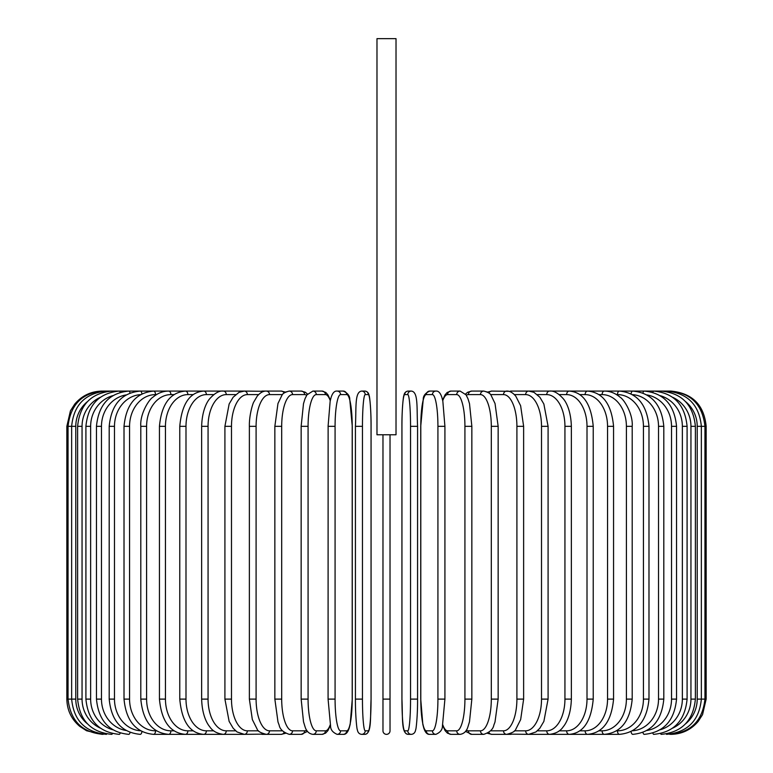 <?xml version="1.0" encoding="UTF-8"?>
<svg xmlns="http://www.w3.org/2000/svg" width="773" height="773" viewBox="0 0 773 773"><rect width="100%" height="100%" fill="white"/><g stroke="black" fill="none" stroke-linecap="round" stroke-linejoin="round"><path stroke-width="1.16" d="M390.027 434.784L390.027 730.823L390.027 699.111L382.973 699.111L382.973 434.784M396.018 38.65L376.982 38.65L376.982 434.784L396.018 434.784L396.018 38.65M390.027 730.823A3.527 3.527 0 0 1 386.5 734.35A3.527 3.527 0 0 1 382.973 730.823L382.973 699.111M102.084 734.35L86.586 730.756L79.841 726.436C71.406 719.277 67.077 710.165 66.845 699.111L66.845 426.329L75.783 426.329L75.783 699.111L66.845 699.111M66.845 426.329L70.44 410.821L74.759 404.076C81.919 395.641 91.03 391.312 102.084 391.08L103.253 391.225M706.155 699.111L697.217 699.111L697.217 426.329L706.155 426.329L706.155 699.111L702.56 714.61L698.241 721.354C691.081 729.789 681.97 734.118 670.916 734.35L670.916 734.35M706.155 426.329C704.068 404.917 692.318 393.167 670.916 391.08L529.418 391.08A3.527 2.889 -90 0 0 529.196 391.09M669.747 734.205L669.833 734.35C690.849 732.572 702.551 720.832 704.957 699.111L704.957 426.329C702.483 404.53 690.772 392.781 669.833 391.08L669.747 391.225M685.641 723.76A31.722 31.239 -90 0 0 697.217 699.111M666.307 733.954A3.527 0.609 90 0 0 666.587 734.35C687.68 732.292 699.265 720.542 701.353 699.111L701.353 426.329C699.265 404.888 687.68 393.138 666.587 391.08A3.527 0.609 -90 0 0 666.307 391.476M697.217 426.329A31.722 31.239 -90 0 0 685.641 401.68M695.381 699.111L690.946 699.111L690.946 426.329L695.381 426.329L695.381 699.111C693.294 720.581 681.902 732.331 661.224 734.35A3.527 0.908 90 0 1 660.654 733.587M672.674 728.127A31.722 30.64 -90 0 0 690.946 699.111M690.946 426.329A31.722 30.64 -90 0 0 672.674 397.303M660.654 391.843A3.527 0.908 -90 0 1 661.224 391.08C681.902 393.099 693.294 404.849 695.381 426.329M687.091 699.111L682.356 699.111L682.356 426.329L687.091 426.329L687.091 699.111C684.994 720.639 673.892 732.389 653.765 734.35A3.527 1.208 90 0 1 652.837 733.084M660.181 729.77A31.722 29.809 -90 0 0 682.356 699.111M682.356 426.329A31.722 29.809 -90 0 0 660.181 395.66M652.837 392.346A3.527 1.208 -90 0 1 653.765 391.08C673.892 393.042 684.994 404.791 687.091 426.329M676.539 699.111L671.524 699.111L671.524 426.329L676.539 426.329L676.539 699.111C674.442 720.716 663.688 732.466 644.267 734.35A3.527 1.488 90 0 1 642.933 732.418M646.914 730.495A31.722 28.746 -90 0 0 671.524 699.111M671.524 426.329A31.722 28.746 -90 0 0 646.914 394.935M642.933 393.013A3.527 1.488 -90 0 1 644.267 391.08C663.688 392.974 674.442 404.714 676.539 426.329M663.804 699.111L658.519 699.111L658.519 426.329L663.804 426.329L663.804 699.111C661.707 720.813 651.378 732.562 632.807 734.35A3.527 1.759 90 0 1 631.077 731.519M632.43 730.785A31.722 27.47 -90 0 0 658.519 699.111M658.519 426.329A31.722 27.47 -90 0 0 632.43 394.645M631.077 393.911A3.527 1.759 -90 0 1 632.807 391.08C651.378 392.868 661.707 404.617 663.804 426.329M648.982 699.111L643.436 699.111L643.436 426.329L648.982 426.329L648.982 699.111C646.895 720.938 637.058 732.678 619.473 734.35A3.527 2.019 90 0 1 617.453 730.823A31.722 25.982 -90 0 0 643.436 699.111M616.535 730.823L617.453 730.823M643.436 426.329A31.722 25.982 -90 0 0 617.453 394.607L616.535 394.607M617.453 394.607A3.527 2.019 -90 0 1 619.473 391.08C637.058 392.752 646.895 404.492 648.982 426.329M632.198 699.111L626.401 699.111L626.401 426.329L632.198 426.329L632.198 699.111C630.111 721.083 620.835 732.833 604.37 734.35L619.473 734.35M598.988 730.823L602.109 730.823A31.722 24.301 -90 0 0 626.401 699.111M602.109 730.823A3.527 2.261 90 0 0 604.37 734.35L587.606 734.35A3.527 2.493 90 0 1 585.122 730.823A31.722 22.427 -90 0 0 607.549 699.111L607.549 426.329L613.559 426.329L613.559 699.111L607.549 699.111M626.401 426.329A31.722 24.301 -90 0 0 602.109 394.607L598.988 394.607M602.109 394.607A3.527 2.261 -90 0 1 604.37 391.08C610.052 391.09 615.327 393.167 620.197 397.303C623.956 399.399 633.203 413.903 632.198 426.329M579.837 730.823L585.122 730.823M607.549 426.329A31.722 22.427 -90 0 0 585.122 394.607L579.837 394.607M585.122 394.607A3.527 2.493 -90 0 1 587.606 391.08C602.843 392.413 611.491 404.163 613.559 426.329M593.229 699.111L587.007 699.111L587.007 426.329L593.229 426.329L593.229 699.111C591.19 721.499 583.219 733.248 569.315 734.35L587.606 734.35C602.843 733.017 611.491 721.277 613.559 699.111M559.246 730.823L566.619 730.823A31.722 20.388 -90 0 0 587.007 699.111M566.619 730.823A3.527 2.696 90 0 0 569.315 734.35L549.632 734.35A3.527 2.889 90 0 1 546.743 730.823A31.722 18.194 -90 0 0 564.937 699.111L564.937 426.329L571.353 426.329L571.353 699.111L564.937 699.111M587.007 426.329A31.722 20.388 -90 0 0 566.619 394.607L559.246 394.607M566.619 394.607A3.527 2.696 -90 0 1 569.315 391.08C583.219 392.182 591.19 403.931 593.229 426.329M537.38 730.823L546.743 730.823M564.937 426.329A31.722 18.194 -90 0 0 546.743 394.607L537.38 394.607M529.196 734.34A3.527 2.889 90 0 0 529.418 734.35L528.703 734.35A3.527 3.053 90 0 1 525.65 730.823A31.722 15.856 -90 0 0 541.515 699.111L541.515 426.329L548.086 426.329L548.086 699.111L541.515 699.111M546.743 394.607A3.527 2.889 -90 0 1 549.632 391.08C553.719 390.558 558.299 393.148 563.382 398.849C565.614 401.448 570.899 409.845 571.353 426.329M514.403 730.823L525.65 730.823M541.515 426.329A31.722 15.856 -90 0 0 525.65 394.607L514.403 394.607M509.581 733.896A3.527 3.053 90 0 0 511.088 734.35L506.702 734.35A3.527 3.198 90 0 1 503.503 730.823A31.722 13.402 -90 0 0 516.905 699.111L516.905 426.329L523.63 426.329L523.63 699.111L516.905 699.111M509.581 391.544A3.527 3.053 -90 0 1 511.088 391.08L529.041 391.09M525.65 394.607A3.527 3.053 -90 0 1 528.703 391.08L533.94 392.307L539.873 397.245L543.854 403.989L548.086 426.329M490.497 730.823L503.503 730.823M516.905 426.329A31.722 13.402 -90 0 0 503.503 394.607L490.497 394.607M488.932 732.379A3.527 3.198 90 0 0 491.802 734.35L487.541 733.335L491.802 734.35L506.702 734.35C512.306 732.91 515.33 731.219 515.784 729.268L520.664 719.566L523.63 699.111M488.932 393.051A3.527 3.198 -90 0 1 491.802 391.08L487.541 392.095L491.802 391.08L508.769 391.312M503.503 394.607A3.527 3.198 -90 0 1 506.702 391.08C509.658 390.887 512.692 392.587 515.784 396.172L520.615 405.709L523.63 426.329M498.15 699.111L491.309 699.111L491.309 426.329L498.15 426.329L498.15 699.111L495 722.011L493.831 725.171C493.087 729.277 489.734 732.331 483.772 734.35A3.527 3.314 90 0 1 480.458 730.823A31.722 10.851 -90 0 0 491.309 699.111M466.283 730.214A31.722 10.851 -90 0 0 468.409 730.823L480.458 730.823M491.309 426.329A31.722 10.851 -90 0 0 480.458 394.607L468.409 394.607A31.722 10.851 -90 0 0 466.283 395.225M468.409 730.823A3.527 3.314 90 0 0 471.723 734.35L465.481 731.374L471.723 734.35L483.772 734.35M468.409 394.607A3.527 3.314 -90 0 1 471.723 391.08L467.723 392.23L465.481 394.066M480.458 394.607A3.527 3.314 -90 0 1 483.772 391.08L487.541 392.095M471.723 699.111L464.921 699.111L464.921 426.329L471.849 426.329L471.849 699.111L469.491 721.769L467.984 726.688C466.631 731.229 464.003 733.79 460.109 734.35A3.527 3.401 90 0 1 456.708 730.823A31.722 8.213 -90 0 0 464.921 699.111M442.745 724.736A31.722 8.213 -90 0 0 447.586 730.823L456.708 730.823M464.921 426.329A31.722 8.213 -90 0 0 456.708 394.607L447.586 394.607A31.722 8.213 -90 0 0 442.745 400.694M447.586 730.823A3.527 3.401 90 0 0 450.988 734.35L460.109 734.35M447.586 394.607A3.527 3.401 -90 0 1 450.988 391.08L447.209 392.442L445.055 394.858L442.62 400.134M456.708 394.607A3.527 3.401 -90 0 1 460.109 391.08L450.988 391.08M444.871 699.111L437.924 699.111L437.924 426.329L444.871 426.329M437.924 426.329A31.722 5.508 -90 0 0 432.416 394.607L426.3 394.607A31.722 5.508 -90 0 0 420.792 426.329L420.792 699.111A31.722 5.508 -90 0 0 426.3 730.823L432.416 730.823A31.722 5.508 -90 0 0 437.924 699.111M432.416 730.823A3.527 3.469 90 0 0 435.885 734.35C440.243 732.437 442.417 729.712 442.417 726.147L444.919 699.111L444.919 426.329L442.832 401.081L441.876 397.39C440.417 392.887 438.417 390.78 435.885 391.08L429.769 391.08A3.527 3.469 -90 0 0 426.3 394.607M426.3 730.823A3.527 3.469 90 0 0 429.769 734.35L435.885 734.35M432.416 394.607A3.527 3.469 -90 0 1 435.885 391.08M410.54 426.329A31.722 2.763 -90 0 0 407.777 394.607L404.704 394.607A31.722 2.763 -90 0 0 401.941 426.329L401.941 699.111A31.722 2.763 -90 0 0 404.704 730.823A3.527 3.507 90 0 0 408.221 734.35L411.284 734.35C413.768 734.137 415.246 732.533 415.71 729.519C415.971 730.253 417.681 716.629 417.575 699.111L410.54 699.111L410.54 426.329L417.575 426.329L417.565 699.111C417.681 716.629 415.971 730.253 415.71 729.519C415.246 732.533 413.768 734.137 411.284 734.35A3.527 3.507 90 0 1 407.777 730.823A31.722 2.763 -90 0 0 410.54 699.111M407.777 394.607A3.527 3.507 -90 0 1 411.284 391.08C418.435 391.737 416.637 407.352 417.575 426.329L417.575 699.111M404.704 730.823L407.777 730.823M404.704 394.607A3.527 3.507 -90 0 1 408.221 391.08C405.728 391.293 404.26 392.897 403.796 395.911C403.535 395.177 401.825 408.801 401.931 426.329L401.931 699.111C402.868 718.078 401.071 733.693 408.221 734.35M362.46 699.111L355.425 699.111L355.425 426.329L362.46 426.329L362.46 699.111A31.722 2.763 90 0 0 365.223 730.823L368.296 730.823A31.722 2.763 90 0 0 371.059 699.111L371.059 426.329A31.722 2.763 90 0 0 368.296 394.607L365.223 394.607A31.722 2.763 90 0 0 362.46 426.329M368.296 730.823A3.527 3.507 -90 0 1 364.779 734.35L361.716 734.35C359.232 734.137 357.754 732.533 357.29 729.519C357.029 730.253 355.319 716.629 355.425 699.111C355.319 716.629 357.029 730.253 357.29 729.519C357.754 732.533 359.232 734.137 361.716 734.35A3.527 3.507 -90 0 0 365.223 730.823M364.779 734.35C371.929 733.693 370.132 718.078 371.069 699.111L371.069 426.329C371.175 408.801 369.465 395.177 369.204 395.911C368.74 392.897 367.272 391.293 364.779 391.08A3.527 3.507 90 0 1 368.296 394.607M371.069 426.329C371.175 408.801 369.465 395.177 369.204 395.911C368.74 392.897 367.272 391.293 364.779 391.08L361.716 391.08A3.527 3.507 90 0 1 365.223 394.607M328.129 426.329L328.081 699.111L330.583 726.147C330.583 729.712 332.757 732.437 337.115 734.35A3.527 3.469 -90 0 0 340.584 730.823L346.7 730.823A31.722 5.508 90 0 0 352.208 699.111L352.208 426.329A31.722 5.508 90 0 0 346.7 394.607L340.584 394.607A31.722 5.508 90 0 0 335.076 426.329L335.076 699.111L328.129 699.111M335.076 699.111A31.722 5.508 90 0 0 340.584 730.823M340.584 394.607A3.527 3.469 90 0 0 337.115 391.08C334.583 390.78 332.583 392.887 331.124 397.39L330.168 401.081L328.081 426.329L335.076 426.329M337.115 734.35L343.231 734.35A3.527 3.469 -90 0 0 346.7 730.823M343.231 734.35C345.763 734.65 347.763 732.543 349.222 728.04L350.179 724.349L352.266 699.111L352.266 426.329L349.763 399.283C349.763 395.728 347.589 392.993 343.231 391.08A3.527 3.469 90 0 1 346.7 394.607M330.255 400.694A31.722 8.213 90 0 0 325.414 394.607L316.292 394.607A31.722 8.213 90 0 0 308.079 426.329L308.079 699.111L301.151 699.111L303.509 721.769L305.016 726.688C306.369 731.229 308.997 733.79 312.891 734.35A3.527 3.401 -90 0 0 316.292 730.823L325.414 730.823A31.722 8.213 90 0 0 330.255 724.736M308.079 699.111A31.722 8.213 90 0 0 316.292 730.823M301.277 426.329L308.079 426.329M312.891 734.35L322.012 734.35A3.527 3.401 -90 0 0 325.414 730.823M330.38 400.134L327.945 394.858L325.791 392.442L322.012 391.08A3.527 3.401 90 0 1 325.414 394.607M322.012 391.08L312.891 391.08A3.527 3.401 90 0 1 316.292 394.607M306.717 395.225A31.722 10.851 90 0 0 304.591 394.607L292.542 394.607A31.722 10.851 90 0 0 281.691 426.329L281.691 699.111L274.85 699.111L278 722.011L279.169 725.171C279.913 729.277 283.266 732.331 289.228 734.35A3.527 3.314 -90 0 0 292.542 730.823L304.591 730.823A31.722 10.851 90 0 0 306.717 730.214M281.691 699.111A31.722 10.851 90 0 0 292.542 730.823M274.85 699.111L274.85 426.329L281.691 426.329M289.228 734.35L301.277 734.35L307.519 731.374L301.277 734.35A3.527 3.314 -90 0 0 304.591 730.823M307.519 394.066L305.277 392.23L301.277 391.08A3.527 3.314 90 0 1 304.591 394.607M285.459 392.095L281.198 391.08L285.459 392.095L289.228 391.08A3.527 3.314 90 0 1 292.542 394.607M282.503 394.607L269.497 394.607A31.722 13.402 90 0 0 256.095 426.329L256.095 699.111L249.37 699.111L252.336 719.566L257.216 729.268C257.67 731.219 260.694 732.91 266.299 734.35A3.527 3.198 -90 0 0 269.497 730.823L282.503 730.823M256.095 699.111A31.722 13.402 90 0 0 269.497 730.823M249.37 699.111L249.37 426.329L256.095 426.329M263.419 733.896A3.527 3.053 -90 0 1 261.912 734.35L281.198 734.35L285.459 733.335L281.198 734.35A3.527 3.198 -90 0 0 284.068 732.379M269.497 394.607A3.527 3.198 90 0 0 266.299 391.08L281.198 391.08A3.527 3.198 90 0 1 284.068 393.051M258.597 394.607L247.35 394.607A31.722 15.856 90 0 0 231.485 426.329L231.485 699.111L224.914 699.111L229.137 721.422L233.214 728.301L237.079 731.963L244.297 734.35A3.527 3.053 -90 0 0 247.35 730.823L258.597 730.823M231.485 699.111A31.722 15.856 90 0 0 247.35 730.823M224.914 699.111L224.914 426.329L231.485 426.329M249.37 426.329C249.08 414.966 253.003 402.81 253.863 401.873L257.216 396.172C260.308 392.587 263.342 390.887 266.299 391.08L261.921 391.08A3.527 3.053 90 0 1 263.419 391.544M243.959 391.09L244.297 391.08A3.527 3.053 90 0 1 247.35 394.607M235.62 394.607L226.257 394.607A31.722 18.194 90 0 0 208.063 426.329L208.063 699.111L201.647 699.111C202.091 715.508 207.367 724.011 209.715 726.707C212.527 731.036 217.078 733.587 223.368 734.35A3.527 2.889 -90 0 0 226.257 730.823L235.62 730.823M208.063 699.111A31.722 18.194 90 0 0 226.257 730.823M201.647 699.111L201.647 426.329L208.063 426.329M213.754 394.607L206.381 394.607A31.722 20.388 90 0 0 185.993 426.329L185.993 699.111L179.771 699.111C181.81 721.499 189.781 733.248 203.686 734.35L243.582 734.35A3.527 2.889 -90 0 0 243.804 734.34M103.253 734.205L103.167 734.35C82.151 732.572 70.449 720.832 68.043 699.111L68.043 426.329C70.517 404.53 82.228 392.781 103.167 391.08L243.582 391.08A3.527 2.889 90 0 1 243.804 391.09M201.647 426.329C202.101 409.845 207.386 401.448 209.618 398.849C214.701 393.148 219.281 390.558 223.368 391.08A3.527 2.889 90 0 1 226.257 394.607M193.163 394.607L187.878 394.607A31.722 22.427 90 0 0 165.451 426.329L165.451 699.111L159.441 699.111C161.509 721.277 170.157 733.017 185.394 734.35L203.686 734.35A3.527 2.696 -90 0 0 206.381 730.823L213.754 730.823M185.993 699.111A31.722 20.388 90 0 0 206.381 730.823M179.771 699.111L179.771 426.329L185.993 426.329M179.771 426.329C181.81 403.931 189.781 392.182 203.686 391.08A3.527 2.696 90 0 1 206.381 394.607M174.012 394.607L170.891 394.607A31.722 24.301 90 0 0 146.599 426.329L146.599 699.111L140.802 699.111C142.889 721.083 152.165 732.833 168.63 734.35L185.394 734.35A3.527 2.493 -90 0 0 187.878 730.823L193.163 730.823M165.451 699.111A31.722 22.427 90 0 0 187.878 730.823M159.441 699.111L159.441 426.329L165.451 426.329M159.441 426.329C161.509 404.163 170.157 392.413 185.394 391.08A3.527 2.493 90 0 1 187.878 394.607M156.465 394.607L155.547 394.607A31.722 25.982 90 0 0 129.564 426.329L129.564 699.111L124.018 699.111C126.105 720.938 135.942 732.678 153.527 734.35L168.63 734.35A3.527 2.261 -90 0 0 170.891 730.823L174.012 730.823M146.599 699.111A31.722 24.301 90 0 0 170.891 730.823M140.802 699.111L140.802 426.329L146.599 426.329M140.802 426.329C139.797 413.903 149.044 399.399 152.803 397.303C157.673 393.167 162.948 391.09 168.63 391.08A3.527 2.261 90 0 1 170.891 394.607M153.527 734.35A3.527 2.019 -90 0 0 155.547 730.823L156.465 730.823M129.564 699.111A31.722 25.982 90 0 0 155.547 730.823M124.018 699.111L124.018 426.329L129.564 426.329M124.018 426.329C126.105 404.492 135.942 392.752 153.527 391.08A3.527 2.019 90 0 1 155.547 394.607M140.57 394.645A31.722 27.47 90 0 0 114.481 426.329L114.481 699.111L109.196 699.111C111.293 720.813 121.622 732.562 140.193 734.35A3.527 1.759 -90 0 0 141.923 731.519M114.481 699.111A31.722 27.47 90 0 0 140.57 730.785M109.196 699.111L109.196 426.329L114.481 426.329M109.196 426.329C111.293 404.617 121.622 392.868 140.193 391.08A3.527 1.759 90 0 1 141.923 393.911M126.086 394.935A31.722 28.746 90 0 0 101.476 426.329L101.476 699.111L96.461 699.111C98.558 720.716 109.312 732.466 128.733 734.35A3.527 1.488 -90 0 0 130.067 732.418M101.476 699.111A31.722 28.746 90 0 0 126.086 730.495M96.461 699.111L96.461 426.329L101.476 426.329M96.461 426.329C98.558 404.714 109.312 392.974 128.733 391.08A3.527 1.488 90 0 1 130.067 393.013M112.819 395.66A31.722 29.809 90 0 0 90.644 426.329L90.644 699.111L85.909 699.111C88.006 720.639 99.108 732.389 119.235 734.35A3.527 1.208 -90 0 0 120.163 733.084M90.644 699.111A31.722 29.809 90 0 0 112.819 729.77M85.909 699.111L85.909 426.329L90.644 426.329M85.909 426.329C88.006 404.791 99.108 393.042 119.235 391.08A3.527 1.208 90 0 1 120.163 392.346M100.326 397.303A31.722 30.64 90 0 0 82.054 426.329L82.054 699.111L77.619 699.111C79.706 720.581 91.098 732.331 111.776 734.35A3.527 0.908 -90 0 0 112.346 733.587M82.054 699.111A31.722 30.64 90 0 0 100.326 728.127M77.619 699.111L77.619 426.329L82.054 426.329M77.619 426.329C79.706 404.849 91.098 393.099 111.776 391.08A3.527 0.908 90 0 1 112.346 391.843M106.693 391.476A3.527 0.609 90 0 0 106.413 391.08C85.32 393.138 73.735 404.888 71.647 426.329L71.647 699.111C73.735 720.542 85.32 732.292 106.413 734.35A3.527 0.609 -90 0 0 106.693 733.954M75.783 699.111A31.722 31.239 90 0 0 87.359 723.76M87.359 401.68A31.722 31.239 90 0 0 75.783 426.329M243.582 734.35L264.231 734.118M571.353 699.111C570.909 715.508 565.633 724.011 563.285 726.707C560.473 731.036 555.922 733.587 549.632 734.35L529.041 734.34M548.086 699.111L543.863 721.422L539.786 728.301L535.921 731.963L528.703 734.35L508.769 734.118M498.15 426.329L495.039 403.525L491.126 395.389C490.584 393.66 488.13 392.22 483.772 391.08L471.723 391.08M450.988 734.35L447.441 733.162L445.055 730.591L442.62 725.306M460.109 391.08L466.042 394.839L467.994 398.781L469.511 403.719L471.849 426.329M429.769 734.35C427.237 734.65 425.237 732.543 423.778 728.04L422.821 724.349L420.734 699.111L420.734 426.329L423.237 399.283C423.237 395.728 425.411 392.993 429.769 391.08M401.931 426.329C401.825 408.801 403.535 395.177 403.796 395.911C404.26 392.897 405.728 391.293 408.221 391.08L411.284 391.08M355.425 699.111L355.425 426.329C356.363 407.352 354.565 391.737 361.716 391.08M337.115 391.08L343.231 391.08M301.151 699.111L301.151 426.329L303.489 403.719L305.006 398.781L306.958 394.839L312.891 391.08M322.012 734.35L325.559 733.162L327.945 730.591L330.38 725.306M274.85 426.329L277.961 403.525L281.874 395.389C282.416 393.66 284.87 392.22 289.228 391.08L301.277 391.08M264.231 391.312L244.297 391.08L239.06 392.307L233.127 397.245L229.146 403.989L224.914 426.329"/></g></svg>
